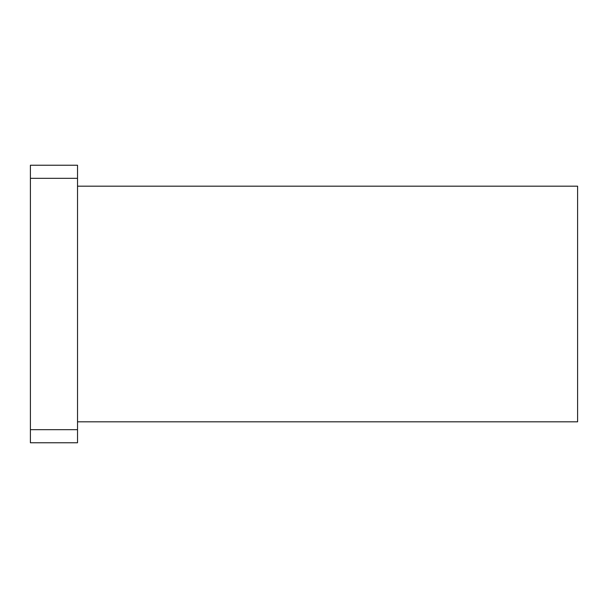 <?xml version="1.0" encoding="UTF-8"?>
<svg xmlns="http://www.w3.org/2000/svg" width="608" height="608" viewBox="0 0 608 608"><rect width="100%" height="100%" fill="white"/><g stroke="black" fill="none" stroke-linecap="round" stroke-linejoin="round"><path stroke-width="0.91" d="M77.528 178.326L77.528 165.239L30.4 165.239L30.4 178.326L77.528 178.326L77.528 429.674L30.4 429.674L30.4 178.326M30.4 429.674L30.4 442.761L77.528 442.761L77.528 429.674M77.528 421.815L577.6 421.815L577.6 186.185L77.528 186.185"/></g></svg>
